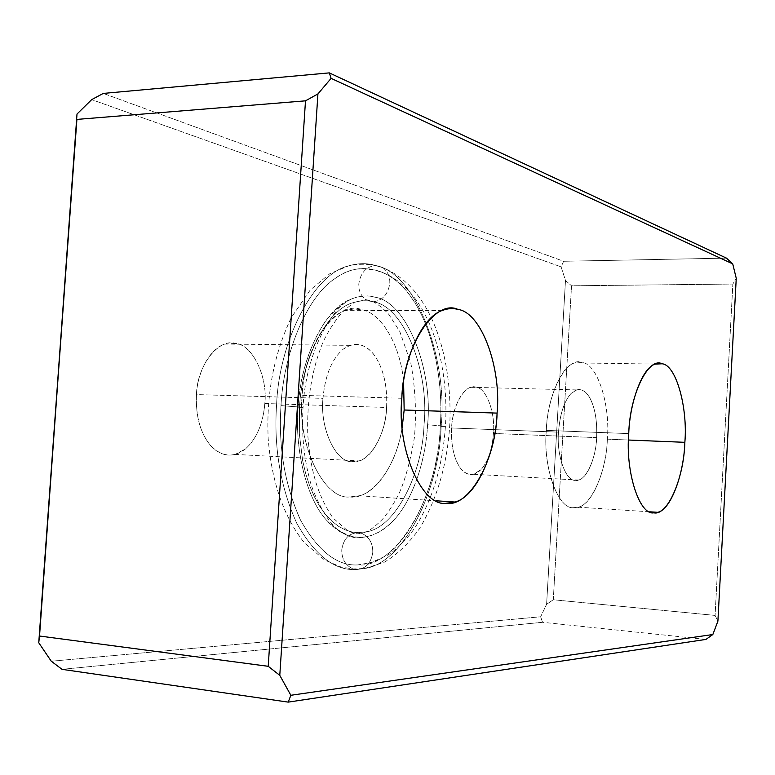 <?xml version="1.0" encoding="UTF-8"?>
<svg xmlns="http://www.w3.org/2000/svg" width="775" height="775" viewBox="0 0 775 775"><rect width="100%" height="100%" fill="white"/><g stroke="black" fill="none" stroke-linecap="round" stroke-linejoin="round"><path stroke-width="0.58" stroke-dasharray="3.88 2.91" d="M493.423 433.438L596.624 437.623C597.341 420.99 595.026 407.64 589.668 397.575C585.987 391.23 581.599 388.672 576.532 389.903L570.71 393.865C563.919 401.876 559.86 414.635 558.523 432.15L451.622 427.965C452.193 409.442 461.609 388.817 471.152 387.316L475.676 387.122C486.109 387.326 495.516 412.532 493.423 433.438C492.202 449.442 488.095 461.474 481.081 469.563L473.583 474.271C468.526 475.269 464.041 473.089 460.118 467.732C453.753 458.19 450.924 444.937 451.622 427.965L558.523 432.15C559.86 414.635 563.919 401.876 570.71 393.865C577.646 387.171 583.962 388.411 589.668 397.575C595.026 407.64 597.341 420.99 596.624 437.623C596.14 459.498 584.834 482.873 575.428 480.335C565.857 481.595 556.343 455.235 558.523 432.15C556.343 455.235 565.857 481.595 575.428 480.335L578.363 480.054C587.295 478.679 596.072 456.756 596.624 437.623L493.423 433.438C495.516 412.532 486.109 387.326 475.676 387.122C465.513 383.296 452.096 405.509 451.622 427.965C450.924 444.937 453.753 458.19 460.118 467.732C466.802 476.073 473.796 476.673 481.081 469.563C488.095 461.474 492.202 449.442 493.423 433.438M607.338 439.154L628.477 440.026L607.338 439.154C610.467 405.112 597.409 363.543 582.219 362.564C597.409 363.543 610.467 405.112 607.338 439.154C606.486 469.737 592.4 505.077 577.976 507.179L573.849 507.635C588.981 511.016 606.592 473.525 607.338 439.154M628.738 433.593L546.307 430.396C547.305 399.571 561.187 365.48 575.04 362.855L582.219 362.564C567.523 355.58 547.208 392.334 546.307 430.396C542.752 468.071 558.513 510.347 573.849 507.635C558.513 510.347 542.752 468.071 546.307 430.396L628.738 433.593M264.817 403.504L386.589 407.485C387.568 386.173 383.567 368.861 374.616 355.522C367.621 346.047 359.426 342.657 350.048 345.34L342.986 349.331C331.69 359.242 325.025 375.584 322.991 398.36L196.472 394.562C197.237 372.378 210.432 347.558 225.244 344.071L235.455 343.432C252.485 344.42 267.937 377.057 264.817 403.504C263.074 423.78 256.573 438.96 245.317 449.045L235.174 454.412C226.252 456.475 218.201 453.695 211.023 446.061C200.405 433.593 195.562 416.427 196.472 394.562L322.991 398.36C325.025 375.584 331.69 359.242 342.986 349.331C354.514 341.194 365.064 343.257 374.616 355.522C383.567 368.861 387.568 386.173 386.589 407.485C386.105 435.502 367.815 465.174 352.073 461.658C336.127 463.043 319.649 428.381 322.991 398.36C319.649 428.381 336.127 463.043 352.073 461.658L358.825 460.912C373.162 457.696 385.892 430.774 386.589 407.485L264.817 403.504C267.937 377.057 252.485 344.42 235.455 343.432C218.87 337.832 196.966 365.577 196.472 394.562C195.562 416.427 200.405 433.593 211.023 446.061C222.134 456.95 233.566 457.938 245.317 449.045C256.573 438.96 263.074 423.78 264.817 403.504M401.828 398.272L302.211 395.376C303.558 358.127 323.33 316.781 345.214 310.688L353.758 308.944L361.789 309.7C380.864 312.713 400.462 344.652 403.581 381.678C400.462 344.652 380.864 312.713 361.789 309.7C337.319 299.189 303.228 345.408 302.211 395.376C296.689 444.676 324.279 500.321 349.816 496.93C371.177 500.108 396.693 466.85 402.167 427.403C397.304 460.34 378.549 491.272 359.319 495.767L349.816 496.93C324.279 500.321 296.689 444.676 302.211 395.376L401.828 398.272M298.055 407.863L303.025 407.64L300.39 407.117L280.996 405.625C283.737 351.075 307.743 296.447 334.461 278.932C341.31 273.963 348.469 270.717 355.928 269.216C378.413 266.271 397.362 276.394 412.765 299.596C432.683 328.116 443.62 380.816 440.268 426.483L445.431 426.366L443.784 426.037L427.577 424.816C433.361 370.198 406.73 301.31 374.722 297.154C367.272 295.101 359.271 295.817 350.717 299.315C323.669 309.051 299.857 361.189 298.055 407.863C294.51 451.341 307.423 500.098 326.798 520.461C337.706 532.735 349.874 538.344 363.31 537.269C373.85 535.903 383.402 530.807 391.966 522.001C411.205 503.411 425.698 462.685 427.577 424.816L443.784 426.037L445.431 426.366L440.268 426.483C438.631 484.017 407.64 553.03 371.273 562.514L357.682 564.936C337.096 566.041 318.031 551.073 300.506 520.054C284.764 485.111 278.264 446.962 280.996 405.625L300.39 407.117L303.025 407.64L298.055 407.863C300.216 374.8 309.215 346.096 325.054 321.741C341.891 300.681 358.447 292.485 374.722 297.154C406.73 301.31 433.361 370.198 427.577 424.816C425.698 462.685 411.205 503.411 391.966 522.001C370.295 542.81 348.576 542.297 326.798 520.461C307.423 500.098 294.51 451.341 298.055 407.863M563.648 261.272L561.09 266.852L91.683 99.626L561.09 266.852L565.488 280.453L571.533 285.801L553.282 599.763L546.607 604.297L565.488 280.453L546.607 604.297L540.63 616.793L51.266 661.22L540.63 616.793L546.607 604.297L553.282 599.763L715.083 615.408L717.902 621.163L715.083 615.408L732.85 284.047L736.25 278.283L732.85 284.047L715.083 615.408L553.282 599.763L571.533 285.801L732.85 284.047L571.533 285.801L565.488 280.453L561.09 266.852L563.648 261.272L103.278 93.417L563.648 261.272L726.446 258.133L563.648 261.272M440.268 426.483C443.62 380.816 432.683 328.116 412.765 299.596C393.778 269.468 360.859 258.618 334.461 278.932C307.743 296.447 283.737 351.075 280.996 405.625C278.264 446.962 284.764 485.111 300.506 520.054C318.031 551.073 337.096 566.041 357.682 564.936C397.43 568.753 439.115 493.007 440.268 426.483M705.928 639.414L542.568 622.296L540.63 616.793L542.568 622.296L62.019 669.338L542.568 622.296L705.928 639.414M356.016 569.518L364.415 568.521C403.62 563.658 439.599 489.432 441.101 426.705C448.221 358.999 415.807 272.354 375.371 265.476L383.112 267.859C387.936 271.831 390.154 277.014 389.777 283.437C388.052 294.452 382.482 300.574 373.056 301.804C403.853 305.612 429.631 371.855 424.041 424.477C422.83 472.091 395.744 527.794 366.41 531.786L358.36 532.638L361.838 533.394C369.287 536.998 372.93 543.333 372.775 552.41C371.031 563.483 365.442 569.189 356.016 569.518C365.442 569.189 371.031 563.483 372.775 552.41C372.93 543.333 369.287 536.998 361.838 533.394L351.908 531.941L345.272 529.897L338.588 526.361L331.981 521.255L325.616 514.542L319.649 506.249L314.243 496.494L309.535 485.46L305.641 473.409L302.637 460.612L299.363 434.068L299.489 408.183C301.155 360.54 327.05 308.276 354.34 302.357C360.976 300.438 367.214 300.254 373.056 301.804C382.482 300.574 388.052 294.452 389.777 283.437C390.154 277.014 387.936 271.831 383.112 267.859L375.371 265.476C367.021 262.919 358.031 263.074 348.382 265.961C312.751 274.176 278.845 342.414 276.559 405.189C273.74 447.95 280.492 487.368 296.825 523.425C315.008 555.404 334.732 570.768 356.016 569.518C334.732 570.768 315.008 555.404 296.825 523.425C280.492 487.368 273.74 447.95 276.559 405.189C278.845 342.414 312.751 274.176 348.382 265.961C358.031 263.074 367.021 262.919 375.371 265.476C366.003 266.832 360.491 272.945 358.825 283.824C358.438 290.48 360.801 295.769 365.897 299.692L373.056 301.804C367.214 300.254 360.976 300.438 354.34 302.357C327.05 308.276 301.155 360.54 299.489 408.183L299.363 434.068L302.637 460.612L305.641 473.409L309.535 485.46L314.243 496.494L319.649 506.249L325.616 514.542L331.981 521.255L338.588 526.361L345.272 529.897L351.908 531.941L358.36 532.638C348.983 533.103 343.461 538.799 341.775 549.746C341.649 559.143 345.476 565.547 353.255 568.966L356.016 569.518L353.255 568.966C345.476 565.547 341.649 559.143 341.775 549.746C343.461 538.799 348.983 533.103 358.36 532.638L366.41 531.786C395.744 527.794 422.83 472.091 424.041 424.477C429.631 371.855 403.853 305.612 373.056 301.804L365.897 299.692C360.801 295.769 358.438 290.48 358.825 283.824C360.491 272.945 366.003 266.832 375.371 265.476C415.807 272.354 448.221 358.999 441.101 426.705C439.599 489.432 403.62 563.658 364.415 568.521L356.016 569.518M576.532 389.903L471.152 387.316M655.466 364.085L575.04 362.855M350.048 345.34L225.244 344.071M442.418 310.436L345.214 310.688M363.31 537.269C356.064 539.235 347.665 536.833 338.094 530.071C323.737 518.708 311.182 487.591 309.787 479.647C303.752 457.395 301.494 433.399 303.025 407.64C305.582 353.478 331.332 308.033 350.717 299.315M355.928 269.216C416.272 263.219 450.459 344.739 445.431 426.366C442.651 465.572 432.867 498.751 416.068 525.896C408.222 538.431 395.182 550.773 387.829 555.094L371.273 562.514M359.319 495.767L436.383 500.805M235.174 454.412L358.825 460.912M577.976 507.179L649.683 511.8M473.583 474.271L578.363 480.054M364.415 568.521L383.799 562.495C396.577 555.123 408.551 543.74 419.711 528.337C437.662 497.841 447.737 462.491 449.917 422.298C452.087 353.216 430.319 287.157 383.112 267.859C372.291 263.82 360.714 263.19 348.382 265.961L329.792 273.711L310.242 289.986L291.264 317.653C273.866 354.194 266.174 394.533 268.189 438.679C271.715 482.253 283.795 516.983 304.43 542.868L324.483 559.938L340.903 566.961L353.255 568.966L364.415 568.521M366.41 531.786L361.838 533.394L356.762 533.781L348.479 531.456L332.921 517.913C316.287 493.355 310.31 467.771 307.743 434.61C306.823 400.743 311.686 370.489 322.323 343.848C327.127 332.775 334.035 321.896 343.034 311.211L354.34 302.357L365.897 299.692C371.235 300.564 376.292 301.707 388.507 313.952L399.755 331.448L410.818 363.058C415.342 387.577 416.553 412.348 414.431 437.391C410.198 461.91 404.86 481.091 398.427 494.934C392.402 506.046 387.103 514.125 382.53 519.173C376.195 525.566 370.828 529.771 366.41 531.786"/><path stroke-width="1.16" d="M628.477 440.026L684.858 442.322C687.861 407.398 676.042 364.773 662.073 363.785L655.466 364.085C642.708 366.798 629.775 401.886 628.738 433.593C625.309 472.343 639.685 515.714 653.809 512.808L657.607 512.314C670.879 510.047 683.957 473.699 684.858 442.322L628.477 440.026M404.162 410.004L497.075 413.104C501.58 368.387 481.546 312.296 457.928 309.419C453.084 308.043 447.911 308.382 442.418 310.436C421.92 316.723 403.223 359.629 401.828 398.272C396.471 449.452 422.162 506.995 446.042 503.275L454.935 502.016C476.673 496.736 495.942 451.622 497.075 413.104L404.162 410.004L403.581 381.678L404.162 410.004L402.167 427.403L404.162 410.004M76.909 119.408L38.75 642.746L76.909 119.408L305.495 100.837L317.924 93.93L331.099 78.362L329.317 72.879L103.278 93.417L91.683 99.626L77.006 114.032L39.535 636.023L268.218 666.306L305.495 100.837L76.909 119.408M317.924 93.93L305.495 100.837L268.218 666.306L279.785 675.345L317.924 93.93L279.785 675.345L290.848 695.282L712.835 634.531L717.902 621.163L736.25 278.283L732.724 263.868L726.446 258.133L329.317 72.879L726.446 258.133L732.724 263.868L331.099 78.362L732.724 263.868L736.25 278.283L717.902 621.163L712.835 634.531L705.928 639.414L288.222 702.121L62.019 669.338L51.266 661.22L38.75 642.746L77.006 114.032L91.683 99.626L103.278 93.417L329.317 72.879L331.099 78.362L317.924 93.93M497.075 413.104C496.213 458.345 469.728 507.751 446.042 503.275C422.162 506.995 396.471 449.452 401.828 398.272C402.971 346.415 435.104 298.501 457.928 309.419C481.546 312.296 501.58 368.387 497.075 413.104M684.858 442.322C684.034 477.574 667.721 516.16 653.809 512.808C639.685 515.714 625.309 472.343 628.738 433.593C629.717 394.436 648.588 356.616 662.073 363.785C676.042 364.773 687.861 407.398 684.858 442.322M290.848 695.282L288.222 702.121L705.928 639.414L712.835 634.531L290.848 695.282L279.785 675.345L268.218 666.306L39.535 636.023L38.75 642.746L51.266 661.22L62.019 669.338L288.222 702.121L290.848 695.282M436.383 500.805L454.935 502.016M649.683 511.8L657.607 512.314"/></g></svg>
